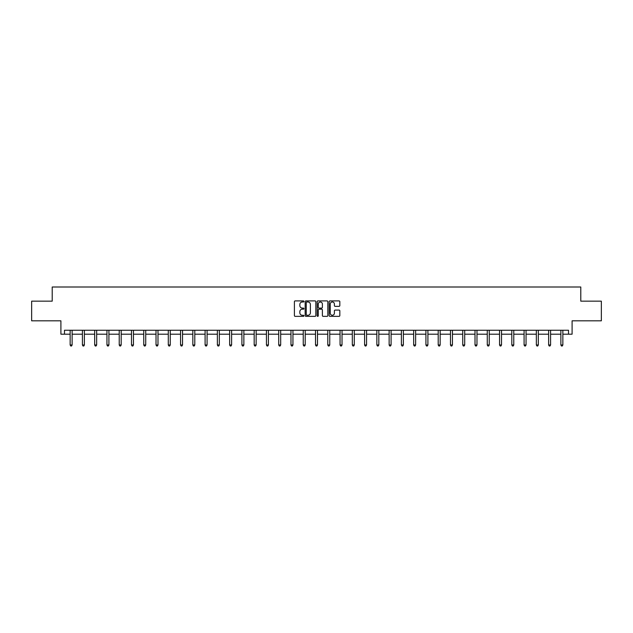 <?xml version="1.0" encoding="UTF-8"?>
<svg xmlns="http://www.w3.org/2000/svg" width="633" height="633" viewBox="0 0 633 633"><rect width="100%" height="100%" fill="white"/><g stroke="black" fill="none" stroke-linecap="round" stroke-linejoin="round"><path stroke-width="0.95" d="M303.919 301.45A0.538 0.538 0 0 0 303.373 300.904L295.176 300.904A0.775 0.775 0 0 0 294.4 301.68L294.4 315.574A0.775 0.775 0 0 0 295.176 316.35L303.373 316.35A0.538 0.538 0 0 0 303.919 315.804A0.538 0.538 0 0 0 303.373 315.266L302.313 315.266A2.469 2.469 0 0 1 299.844 312.797L299.844 311.642A2.469 2.469 0 0 1 302.313 309.165L303.373 309.165A0.538 0.538 0 0 0 303.919 308.627A0.538 0.538 0 0 0 303.373 308.089L302.313 308.089A2.469 2.469 0 0 1 299.844 305.62L299.844 304.457A2.469 2.469 0 0 1 302.313 301.988L303.373 301.988A0.538 0.538 0 0 0 303.919 301.45M64.487 334.184L64.487 330.252L568.513 330.252L568.513 334.184L572.097 334.184L572.097 320.82L601.35 320.82L601.35 301.158L580.785 301.158L580.785 287.002L52.215 287.002L52.215 301.158L31.65 301.158L31.65 320.82L60.903 320.82L60.903 334.184L70.144 334.184M339.059 306.348A0.775 0.775 0 0 0 339.834 305.581L339.834 301.68A0.775 0.775 0 0 0 339.059 300.904L329.951 300.904A0.775 0.775 0 0 0 329.176 301.68L329.176 315.574A0.775 0.775 0 0 0 329.951 316.35L339.059 316.35A0.775 0.775 0 0 0 339.834 315.574L339.834 310.866A0.775 0.775 0 0 0 339.059 310.091L335.166 310.091A0.775 0.775 0 0 0 334.39 310.866L334.39 313.2A2.065 2.065 0 0 1 332.325 315.266A2.065 2.065 0 0 1 330.26 313.2L330.26 304.054A2.065 2.065 0 0 1 332.325 301.988A2.065 2.065 0 0 1 334.39 304.054L334.39 305.581A0.775 0.775 0 0 0 335.166 306.348L339.059 306.348M315.827 301.68A0.775 0.775 0 0 0 315.052 300.904L305.945 300.904A0.775 0.775 0 0 0 305.169 301.68L305.169 315.574A0.775 0.775 0 0 0 305.945 316.35L315.052 316.35A0.775 0.775 0 0 0 315.827 315.574L315.827 301.68M317.948 300.904L327.055 300.904A0.775 0.775 0 0 1 327.831 301.68L327.831 315.574A0.775 0.775 0 0 1 327.055 316.35L323.154 316.35A0.775 0.775 0 0 1 322.387 315.574L322.387 309.941A0.775 0.775 0 0 0 321.611 309.165L319.032 309.165A0.775 0.775 0 0 0 318.257 309.941L318.257 315.804A0.538 0.538 0 0 1 317.719 316.35A0.538 0.538 0 0 1 317.173 315.804L317.173 301.68A0.775 0.775 0 0 1 317.948 300.904M72.115 334.184L82.417 334.184M84.379 334.184L94.681 334.184M96.651 334.184L106.953 334.184M108.916 334.184L119.218 334.184M121.188 334.184L131.49 334.184M133.452 334.184L143.754 334.184M145.725 334.184L156.027 334.184M157.989 334.184L168.291 334.184M170.261 334.184L180.563 334.184M182.526 334.184L192.836 334.184M194.798 334.184L205.1 334.184M207.07 334.184L217.372 334.184M219.334 334.184L229.637 334.184M231.607 334.184L241.909 334.184M243.871 334.184L254.173 334.184M256.143 334.184L266.446 334.184M268.408 334.184L278.71 334.184M280.68 334.184L290.982 334.184M292.944 334.184L303.247 334.184M305.217 334.184L315.519 334.184M317.481 334.184L327.783 334.184M329.753 334.184L340.056 334.184M342.018 334.184L352.32 334.184M354.29 334.184L364.592 334.184M366.554 334.184L376.857 334.184M378.827 334.184L389.129 334.184M391.091 334.184L401.393 334.184M403.363 334.184L413.665 334.184M415.628 334.184L425.93 334.184M427.9 334.184L438.202 334.184M440.164 334.184L450.474 334.184M452.437 334.184L462.739 334.184M464.709 334.184L475.011 334.184M476.973 334.184L487.275 334.184M489.246 334.184L499.548 334.184M501.51 334.184L511.812 334.184M513.782 334.184L524.084 334.184M526.047 334.184L536.349 334.184M538.319 334.184L548.621 334.184M550.583 334.184L560.885 334.184M562.856 334.184L568.513 334.184M306.791 301.988A0.538 0.538 0 0 0 306.253 302.527L306.253 314.728A0.538 0.538 0 0 0 306.791 315.266L307.915 315.266A2.469 2.469 0 0 0 310.384 312.797L310.384 304.457A2.469 2.469 0 0 0 307.915 301.988L306.791 301.988M322.387 304.093A2.065 2.065 0 0 0 320.322 302.028A2.065 2.065 0 0 0 318.257 304.093L318.257 307.314A0.775 0.775 0 0 0 319.032 308.089L321.611 308.089A0.775 0.775 0 0 0 322.387 307.314L322.387 304.093M72.217 330.252L72.17 330.371A0.783 0.783 0 0 0 72.115 330.663L72.115 344.977L70.144 344.977L70.144 330.663A0.783 0.783 0 0 0 70.089 330.371L70.041 330.252M72.115 344.977L71.521 345.998L70.738 345.998L70.144 344.977M84.482 330.252L84.434 330.371A0.783 0.783 0 0 0 84.379 330.663L84.379 344.977L82.417 344.977L82.417 330.663A0.783 0.783 0 0 0 82.361 330.371L82.314 330.252M84.379 344.977L83.793 345.998L83.002 345.998L82.417 344.977M96.754 330.252L96.707 330.371A0.783 0.783 0 0 0 96.651 330.663L96.651 344.977L94.681 344.977L94.681 330.663A0.783 0.783 0 0 0 94.626 330.371L94.578 330.252M96.651 344.977L96.058 345.998L95.274 345.998L94.681 344.977M109.018 330.252L108.979 330.371A0.783 0.783 0 0 0 108.916 330.663L108.916 344.977L106.953 344.977L106.953 330.663A0.783 0.783 0 0 0 106.898 330.371L106.85 330.252M108.916 344.977L108.33 345.998L107.539 345.998L106.953 344.977M121.291 330.252L121.243 330.371A0.783 0.783 0 0 0 121.188 330.663L121.188 344.977L119.218 344.977L119.218 330.663A0.783 0.783 0 0 0 119.162 330.371L119.115 330.252M121.188 344.977L120.594 345.998L119.811 345.998L119.218 344.977M133.555 330.252L133.516 330.371A0.783 0.783 0 0 0 133.452 330.663L133.452 344.977L131.49 344.977L131.49 330.663A0.783 0.783 0 0 0 131.435 330.371L131.387 330.252M133.452 344.977L132.867 345.998L132.075 345.998L131.49 344.977M145.827 330.252L145.78 330.371A0.783 0.783 0 0 0 145.725 330.663L145.725 344.977L143.754 344.977L143.754 330.663A0.783 0.783 0 0 0 143.699 330.371L143.651 330.252M145.725 344.977L145.131 345.998L144.348 345.998L143.754 344.977M158.092 330.252L158.052 330.371A0.783 0.783 0 0 0 157.989 330.663L157.989 344.977L156.027 344.977L156.027 330.663A0.783 0.783 0 0 0 155.971 330.371L155.924 330.252M157.989 344.977L157.403 345.998L156.612 345.998L156.027 344.977M170.364 330.252L170.317 330.371A0.783 0.783 0 0 0 170.261 330.663L170.261 344.977L168.291 344.977L168.291 330.663A0.783 0.783 0 0 0 168.236 330.371L168.188 330.252M170.261 344.977L169.668 345.998L168.884 345.998L168.291 344.977M182.636 330.252L182.589 330.371A0.783 0.783 0 0 0 182.526 330.663L182.526 344.977L180.563 344.977L180.563 330.663A0.783 0.783 0 0 0 180.508 330.371L180.46 330.252M182.526 344.977L181.94 345.998L181.157 345.998L180.563 344.977M194.901 330.252L194.853 330.371A0.783 0.783 0 0 0 194.798 330.663L194.798 344.977L192.836 344.977L192.836 330.663A0.783 0.783 0 0 0 192.772 330.371L192.725 330.252M194.798 344.977L194.204 345.998L193.421 345.998L192.836 344.977M207.173 330.252L207.126 330.371A0.783 0.783 0 0 0 207.07 330.663L207.07 344.977L205.1 344.977L205.1 330.663A0.783 0.783 0 0 0 205.045 330.371L204.997 330.252M207.07 344.977L206.477 345.998L205.693 345.998L205.1 344.977M219.437 330.252L219.39 330.371A0.783 0.783 0 0 0 219.334 330.663L219.334 344.977L217.372 344.977L217.372 330.663A0.783 0.783 0 0 0 217.309 330.371L217.269 330.252M219.334 344.977L218.741 345.998L217.958 345.998L217.372 344.977M231.71 330.252L231.662 330.371A0.783 0.783 0 0 0 231.607 330.663L231.607 344.977L229.637 344.977L229.637 330.663A0.783 0.783 0 0 0 229.581 330.371L229.534 330.252M231.607 344.977L231.013 345.998L230.23 345.998L229.637 344.977M243.974 330.252L243.927 330.371A0.783 0.783 0 0 0 243.871 330.663L243.871 344.977L241.909 344.977L241.909 330.663A0.783 0.783 0 0 0 241.846 330.371L241.806 330.252M243.871 344.977L243.286 345.998L242.494 345.998L241.909 344.977M256.246 330.252L256.199 330.371A0.783 0.783 0 0 0 256.143 330.663L256.143 344.977L254.173 344.977L254.173 330.663A0.783 0.783 0 0 0 254.118 330.371L254.07 330.252M256.143 344.977L255.55 345.998L254.767 345.998L254.173 344.977M268.511 330.252L268.463 330.371A0.783 0.783 0 0 0 268.408 330.663L268.408 344.977L266.446 344.977L266.446 330.663A0.783 0.783 0 0 0 266.382 330.371L266.343 330.252M268.408 344.977L267.822 345.998L267.031 345.998L266.446 344.977M280.783 330.252L280.736 330.371A0.783 0.783 0 0 0 280.68 330.663L280.68 344.977L278.71 344.977L278.71 330.663A0.783 0.783 0 0 0 278.655 330.371L278.607 330.252M280.68 344.977L280.087 345.998L279.303 345.998L278.71 344.977M293.047 330.252L293 330.371A0.783 0.783 0 0 0 292.944 330.663L292.944 344.977L290.982 344.977L290.982 330.663A0.783 0.783 0 0 0 290.927 330.371L290.879 330.252M292.944 344.977L292.359 345.998L291.568 345.998L290.982 344.977M305.32 330.252L305.272 330.371A0.783 0.783 0 0 0 305.217 330.663L305.217 344.977L303.247 344.977L303.247 330.663A0.783 0.783 0 0 0 303.191 330.371L303.144 330.252M305.217 344.977L304.623 345.998L303.84 345.998L303.247 344.977M317.584 330.252L317.537 330.371A0.783 0.783 0 0 0 317.481 330.663L317.481 344.977L315.519 344.977L315.519 330.663A0.783 0.783 0 0 0 315.463 330.371L315.416 330.252M317.481 344.977L316.896 345.998L316.104 345.998L315.519 344.977M329.856 330.252L329.809 330.371A0.783 0.783 0 0 0 329.753 330.663L329.753 344.977L327.783 344.977L327.783 330.663A0.783 0.783 0 0 0 327.728 330.371L327.68 330.252M329.753 344.977L329.16 345.998L328.377 345.998L327.783 344.977M342.121 330.252L342.073 330.371A0.783 0.783 0 0 0 342.018 330.663L342.018 344.977L340.056 344.977L340.056 330.663A0.783 0.783 0 0 0 340 330.371L339.953 330.252M342.018 344.977L341.432 345.998L340.641 345.998L340.056 344.977M354.393 330.252L354.345 330.371A0.783 0.783 0 0 0 354.29 330.663L354.29 344.977L352.32 344.977L352.32 330.663A0.783 0.783 0 0 0 352.264 330.371L352.217 330.252M354.29 344.977L353.697 345.998L352.913 345.998L352.32 344.977M366.657 330.252L366.618 330.371A0.783 0.783 0 0 0 366.554 330.663L366.554 344.977L364.592 344.977L364.592 330.663A0.783 0.783 0 0 0 364.537 330.371L364.489 330.252M366.554 344.977L365.969 345.998L365.178 345.998L364.592 344.977M378.93 330.252L378.882 330.371A0.783 0.783 0 0 0 378.827 330.663L378.827 344.977L376.857 344.977L376.857 330.663A0.783 0.783 0 0 0 376.801 330.371L376.754 330.252M378.827 344.977L378.233 345.998L377.45 345.998L376.857 344.977M391.194 330.252L391.154 330.371A0.783 0.783 0 0 0 391.091 330.663L391.091 344.977L389.129 344.977L389.129 330.663A0.783 0.783 0 0 0 389.073 330.371L389.026 330.252M391.091 344.977L390.506 345.998L389.714 345.998L389.129 344.977M403.466 330.252L403.419 330.371A0.783 0.783 0 0 0 403.363 330.663L403.363 344.977L401.393 344.977L401.393 330.663A0.783 0.783 0 0 0 401.338 330.371L401.29 330.252M403.363 344.977L402.77 345.998L401.987 345.998L401.393 344.977M415.731 330.252L415.691 330.371A0.783 0.783 0 0 0 415.628 330.663L415.628 344.977L413.665 344.977L413.665 330.663A0.783 0.783 0 0 0 413.61 330.371L413.563 330.252M415.628 344.977L415.042 345.998L414.259 345.998L413.665 344.977M428.003 330.252L427.955 330.371A0.783 0.783 0 0 0 427.9 330.663L427.9 344.977L425.93 344.977L425.93 330.663A0.783 0.783 0 0 0 425.874 330.371L425.827 330.252M427.9 344.977L427.307 345.998L426.523 345.998L425.93 344.977M440.275 330.252L440.228 330.371A0.783 0.783 0 0 0 440.164 330.663L440.164 344.977L438.202 344.977L438.202 330.663A0.783 0.783 0 0 0 438.147 330.371L438.099 330.252M440.164 344.977L439.579 345.998L438.796 345.998L438.202 344.977M452.54 330.252L452.492 330.371A0.783 0.783 0 0 0 452.437 330.663L452.437 344.977L450.474 344.977L450.474 330.663A0.783 0.783 0 0 0 450.411 330.371L450.364 330.252M452.437 344.977L451.843 345.998L451.06 345.998L450.474 344.977M464.812 330.252L464.764 330.371A0.783 0.783 0 0 0 464.709 330.663L464.709 344.977L462.739 344.977L462.739 330.663A0.783 0.783 0 0 0 462.683 330.371L462.636 330.252M464.709 344.977L464.116 345.998L463.332 345.998L462.739 344.977M477.076 330.252L477.029 330.371A0.783 0.783 0 0 0 476.973 330.663L476.973 344.977L475.011 344.977L475.011 330.663A0.783 0.783 0 0 0 474.948 330.371L474.908 330.252M476.973 344.977L476.388 345.998L475.597 345.998L475.011 344.977M489.349 330.252L489.301 330.371A0.783 0.783 0 0 0 489.246 330.663L489.246 344.977L487.275 344.977L487.275 330.663A0.783 0.783 0 0 0 487.22 330.371L487.173 330.252M489.246 344.977L488.652 345.998L487.869 345.998L487.275 344.977M501.613 330.252L501.565 330.371A0.783 0.783 0 0 0 501.51 330.663L501.51 344.977L499.548 344.977L499.548 330.663A0.783 0.783 0 0 0 499.484 330.371L499.445 330.252M501.51 344.977L500.925 345.998L500.133 345.998L499.548 344.977M513.885 330.252L513.838 330.371A0.783 0.783 0 0 0 513.782 330.663L513.782 344.977L511.812 344.977L511.812 330.663A0.783 0.783 0 0 0 511.757 330.371L511.709 330.252M513.782 344.977L513.189 345.998L512.406 345.998L511.812 344.977M526.15 330.252L526.102 330.371A0.783 0.783 0 0 0 526.047 330.663L526.047 344.977L524.084 344.977L524.084 330.663A0.783 0.783 0 0 0 524.021 330.371L523.982 330.252M526.047 344.977L525.461 345.998L524.67 345.998L524.084 344.977M538.422 330.252L538.374 330.371A0.783 0.783 0 0 0 538.319 330.663L538.319 344.977L536.349 344.977L536.349 330.663A0.783 0.783 0 0 0 536.293 330.371L536.246 330.252M538.319 344.977L537.726 345.998L536.942 345.998L536.349 344.977M550.686 330.252L550.639 330.371A0.783 0.783 0 0 0 550.583 330.663L550.583 344.977L548.621 344.977L548.621 330.663A0.783 0.783 0 0 0 548.566 330.371L548.518 330.252M550.583 344.977L549.998 345.998L549.207 345.998L548.621 344.977M562.959 330.252L562.911 330.371A0.783 0.783 0 0 0 562.856 330.663L562.856 344.977L560.885 344.977L560.885 330.663A0.783 0.783 0 0 0 560.83 330.371L560.783 330.252M562.856 344.977L562.262 345.998L561.479 345.998L560.885 344.977"/></g></svg>
